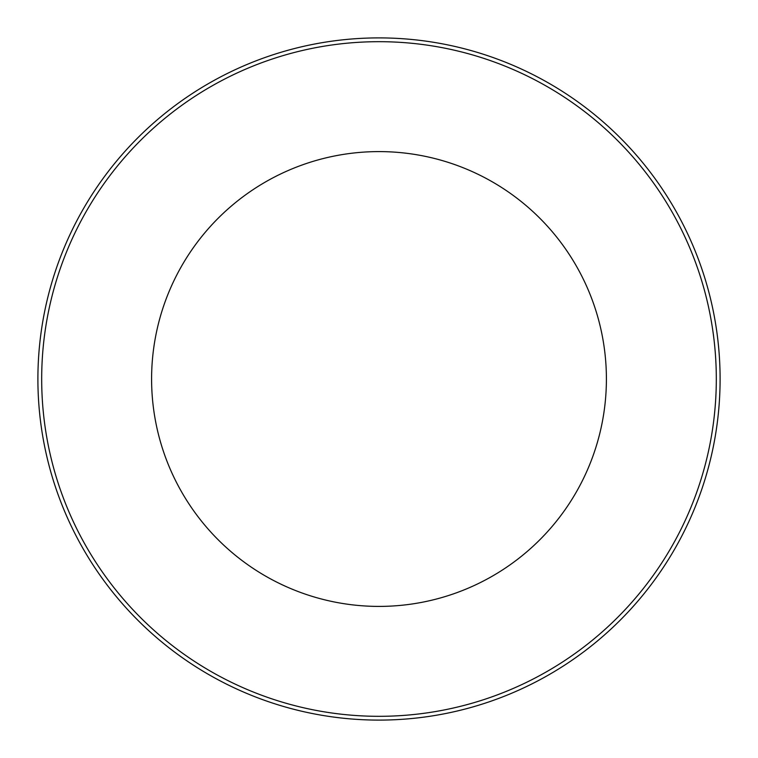 <?xml version="1.0" encoding="UTF-8"?>
<svg xmlns="http://www.w3.org/2000/svg" width="758" height="758" viewBox="0 0 758 758"><rect width="100%" height="100%" fill="white"/><g stroke="black" fill="none" stroke-linecap="round" stroke-linejoin="round"><path stroke-width="1.14" d="M720.1 379A341.1 341.1 0 0 0 379 37.9A341.1 341.1 0 0 0 37.9 379A341.1 341.1 0 0 0 379 720.1A341.1 341.1 0 0 0 720.1 379M379 151.6A227.4 227.4 0 0 0 182.062 492.7A227.4 227.4 0 0 0 575.938 492.7A227.4 227.4 0 0 0 379 151.6M716.31 379A337.31 337.31 0 0 1 210.345 671.124A337.31 337.31 0 0 1 210.345 86.876A337.31 337.31 0 0 1 716.31 379"/></g></svg>
